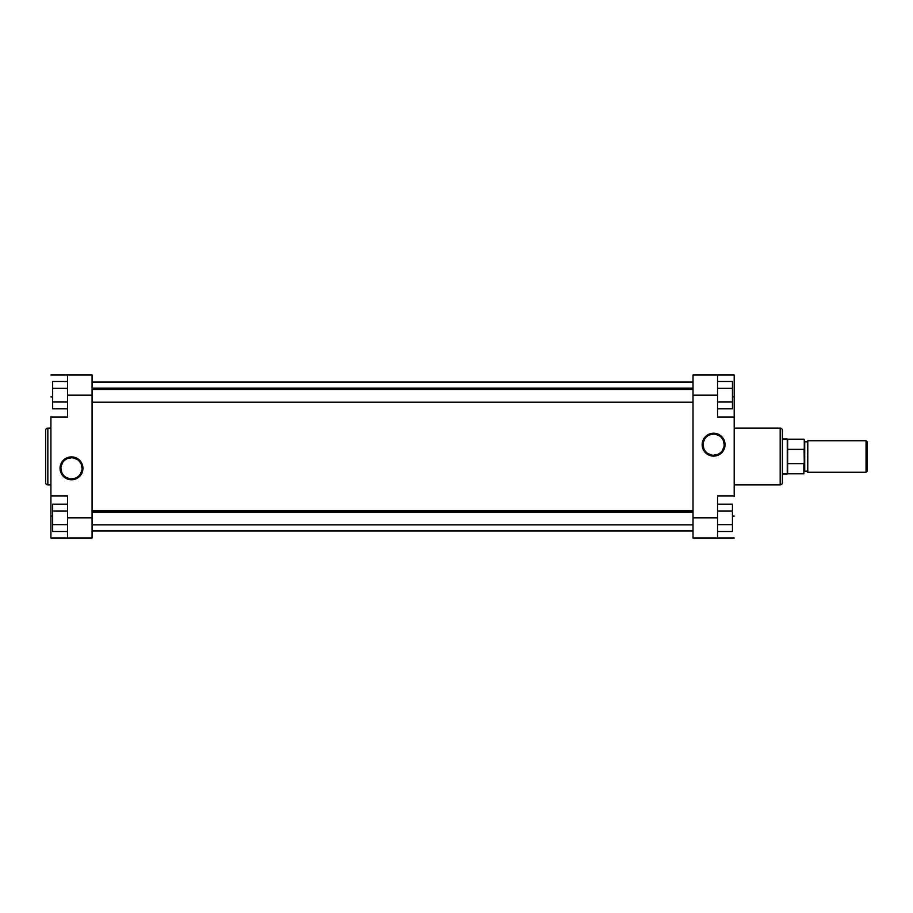 <?xml version="1.0" encoding="UTF-8"?>
<svg xmlns="http://www.w3.org/2000/svg" width="913" height="913" viewBox="0 0 913 913"><rect width="100%" height="100%" fill="white"/><g stroke="black" fill="none" stroke-linecap="round" stroke-linejoin="round"><path stroke-width="1.37" d="M71.488 457.767L71.488 456.888A11.435 11.435 0 0 1 82.935 468.323A11.435 11.435 0 0 1 71.488 479.77L75.87 478.891L79.579 476.415L82.056 472.706L82.935 468.323L81.006 461.967L75.87 457.755L69.262 457.105L63.408 460.232L60.269 466.098L60.92 472.706L65.143 477.841L69.262 479.542L71.488 479.77L71.488 478.891A10.568 10.568 0 0 0 82.056 468.323A10.568 10.568 0 0 0 71.488 457.767A10.568 10.568 0 0 0 60.931 468.323A10.568 10.568 0 0 0 71.488 478.891L71.488 479.77A11.435 11.435 0 0 1 60.053 468.323A11.435 11.435 0 0 1 71.488 456.888L71.488 457.767A10.568 10.568 0 0 1 82.056 468.323A10.568 10.568 0 0 1 71.488 478.891A10.568 10.568 0 0 1 60.931 468.323A10.568 10.568 0 0 1 71.488 457.767L67.448 458.566M45.65 430.308L45.65 482.692A2.191 2.191 0 0 0 47.841 484.883L47.841 428.117A2.191 2.191 0 0 0 45.65 430.308A2.191 2.191 0 0 1 47.841 428.117L47.841 484.883L50.911 484.883L47.841 484.883A2.191 2.191 0 0 1 45.65 482.692M50.911 428.117L47.841 428.117L50.911 428.117M67.551 517.819L67.551 537.974L92.076 537.974L92.076 375.026L67.551 375.026L67.551 417.081L67.551 395.181L92.076 395.181L92.076 517.819L67.551 517.819L67.551 495.919L67.551 537.974L92.076 537.974L92.076 517.819L67.551 517.819M45.65 430.434L45.65 482.566M50.911 417.081L67.551 417.081L50.911 417.081L50.911 495.919L50.911 416.693M50.911 496.307L50.911 537.974L67.551 537.974L50.911 537.974L50.911 516.073L52.657 516.073L50.911 516.073L50.911 495.919L67.551 495.919L50.911 495.919M50.911 375.026L92.076 375.026L92.076 395.181L67.551 395.181L67.551 375.026L50.911 375.026M50.911 396.927L52.657 396.927L50.911 396.927M71.488 478.891L75.539 478.081M77.365 477.111L78.963 475.799M80.276 474.189L81.85 470.389M82.056 468.323L81.257 464.283M80.276 462.457L78.963 460.86M77.365 459.547L73.554 457.961M65.622 459.547L64.024 460.86M62.712 462.457L61.137 466.269M60.931 468.323L61.73 472.363M62.712 474.189L64.024 475.799M65.622 477.111L69.434 478.686M52.657 408.83L52.657 381.52L67.551 381.52L52.657 381.52L52.657 388.356L67.551 388.356L52.657 388.356L52.657 402.005L67.551 402.005L52.657 402.005L52.657 408.83L67.551 408.83L52.657 408.83M52.657 531.48L52.657 504.17L67.551 504.17L52.657 504.17L52.657 510.995L67.551 510.995L52.657 510.995L52.657 524.644L67.551 524.644L52.657 524.644L52.657 531.48L67.551 531.48L52.657 531.48M693.024 382.033L92.076 382.033L693.024 382.033M92.076 530.967L693.024 530.967L92.076 530.967M713.612 455.233L713.612 456.112A11.435 11.435 0 0 1 702.165 444.677A11.435 11.435 0 0 1 713.612 433.23L709.23 434.109L705.521 436.585L703.044 440.294L702.165 444.677L704.094 451.033L709.23 455.245L715.838 455.895L721.704 452.768L724.831 446.902L724.18 440.294L719.969 435.159L715.838 433.458L713.612 433.23L713.612 434.109A10.568 10.568 0 0 0 703.044 444.677A10.568 10.568 0 0 0 713.612 455.233A10.568 10.568 0 0 0 724.169 444.677A10.568 10.568 0 0 0 713.612 434.109L713.612 433.23A11.435 11.435 0 0 1 725.048 444.677A11.435 11.435 0 0 1 713.612 456.112L713.612 455.233A10.568 10.568 0 0 1 703.044 444.677A10.568 10.568 0 0 1 713.612 434.109A10.568 10.568 0 0 1 724.169 444.677A10.568 10.568 0 0 1 713.612 455.233L717.652 454.434M782.373 482.692L782.373 430.308A2.191 2.191 0 0 0 780.181 428.117L780.181 484.883A2.191 2.191 0 0 0 782.373 482.692A2.191 2.191 0 0 1 780.181 484.883L780.181 428.117L734.2 428.117L780.181 428.117A2.191 2.191 0 0 1 782.373 430.308M734.2 484.883L780.181 484.883L734.2 484.883M717.55 395.181L717.55 375.026L693.024 375.026L693.024 537.974L717.55 537.974L717.55 495.919L717.55 517.819L693.024 517.819L693.024 395.181L717.55 395.181L717.55 417.081L717.55 375.026L693.024 375.026L693.024 395.181L717.55 395.181M782.373 482.566L782.373 430.434M734.2 495.919L717.55 495.919L734.2 495.919L734.2 417.081L734.2 496.307M734.2 416.693L734.2 375.026L717.55 375.026L734.2 375.026L734.2 396.927L732.443 396.927L734.2 396.927L734.2 417.081L717.55 417.081L734.2 417.081M734.2 537.974L693.024 537.974L693.024 517.819L717.55 517.819L717.55 537.974L734.2 537.974M734.2 516.073L732.443 516.073L734.2 516.073M713.612 434.109L709.572 434.919M707.746 435.889L706.137 437.201M704.825 438.811L703.25 442.611M703.044 444.677L703.855 448.717M704.825 450.543L706.137 452.14M707.746 453.453L711.547 455.039M719.478 453.453L721.076 452.14M722.388 450.543L723.975 446.731M724.169 444.677L723.37 440.637M722.388 438.811L721.076 437.201M719.478 435.889L715.666 434.314M732.443 504.17L732.443 531.48L717.55 531.48L732.443 531.48L732.443 524.644L717.55 524.644L732.443 524.644L732.443 510.995L717.55 510.995L732.443 510.995L732.443 504.17L717.55 504.17L732.443 504.17M732.443 381.52L732.443 408.83L717.55 408.83L732.443 408.83L732.443 402.005L717.55 402.005L732.443 402.005L732.443 388.356L717.55 388.356L732.443 388.356L732.443 381.52L717.55 381.52L732.443 381.52M866.038 440.728L867.35 442.04L866.038 440.728L807.777 440.728L866.038 440.728L866.038 472.272L807.777 472.272L866.038 472.272L866.038 440.728M867.35 470.96L866.038 472.272L867.35 470.96L867.35 442.04L867.35 470.96M807.777 471.61L807.777 441.39L804.718 441.824L804.273 471.61L807.343 471.176L804.718 471.176L804.718 441.824L807.343 441.824L807.777 471.61M803.839 473.801L804.273 462.48L803.839 473.801L787.634 473.801L787.634 463.621L787.634 473.801L803.839 473.801L803.839 463.621L787.634 463.621L787.634 439.199L782.373 438.982L787.257 438.982L787.257 474.018L782.373 474.018L787.634 473.801L787.257 438.982L787.634 449.379L803.839 449.379L804.273 450.52L804.273 439.632L804.273 462.48L804.091 449.573M807.777 440.728L807.777 472.272L807.777 440.728M804.273 462.48C804.273 476.13 804.273 476.13 804.273 462.48L803.839 463.621L787.634 463.621L787.634 449.379L803.839 449.379M693.024 512.113L92.076 512.113L693.024 512.113M693.024 389.474L92.076 389.474L693.024 389.474M787.634 439.199L803.839 439.199M693.024 524.827L92.076 524.827M693.024 510.812L92.076 510.812M693.024 402.188L92.076 402.188M693.024 388.173L92.076 388.173"/></g></svg>
